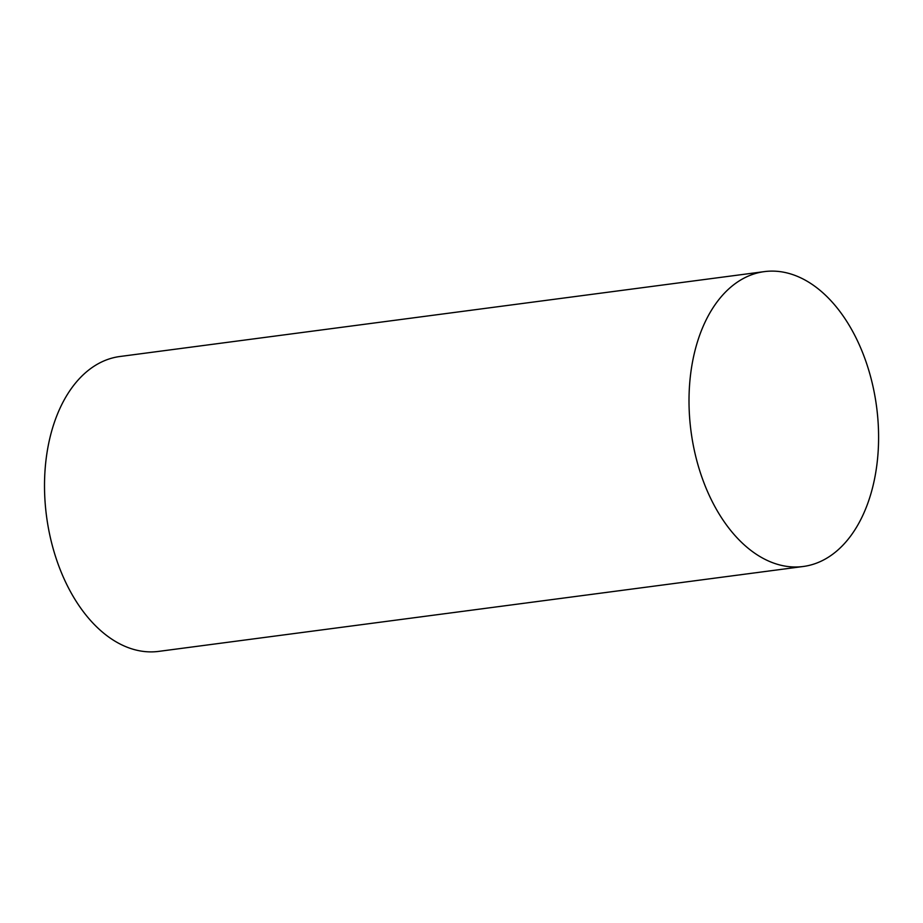 <?xml version="1.0" encoding="UTF-8"?>
<svg xmlns="http://www.w3.org/2000/svg" width="923" height="923" viewBox="0 0 923 923"><rect width="100%" height="100%" fill="white"/><g stroke="black" fill="none" stroke-linecap="round" stroke-linejoin="round"><path stroke-width="1.38" d="M764.382 271.616L119.886 356.509A148.707 93.581 82.5 0 0 46.519 516.165A148.707 93.581 82.5 0 0 158.721 651.384L803.229 566.491A148.707 93.581 82.5 0 0 876.85 408.889A148.707 93.581 82.5 0 0 764.382 271.616A148.707 93.581 82.5 0 0 691.015 431.272A148.707 93.581 82.5 0 0 803.229 566.491"/></g></svg>

